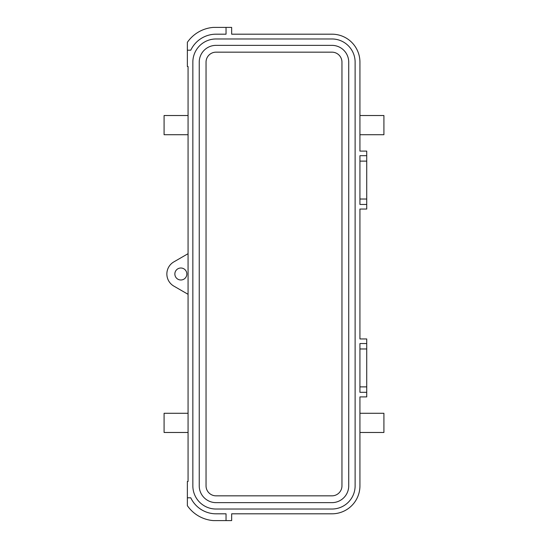 <?xml version="1.0" encoding="UTF-8"?>
<svg xmlns="http://www.w3.org/2000/svg" width="548" height="548" viewBox="0 0 548 548"><rect width="100%" height="100%" fill="white"/><g stroke="black" fill="none" stroke-linecap="round" stroke-linejoin="round"><path stroke-width="0.82" d="M192.848 485.85L192.848 62.15A23.18 23.18 0 0 1 216.028 38.97L331.937 38.97A23.18 23.18 0 0 1 355.118 62.15L355.118 485.85A23.18 23.18 0 0 1 331.937 509.03L216.028 509.03A23.18 23.18 0 0 1 192.848 485.85M199.239 62.15L199.239 485.85A16.789 16.789 0 0 0 216.028 502.639L331.937 502.639A16.789 16.789 0 0 0 348.727 485.85L348.727 62.15A16.789 16.789 0 0 0 331.937 45.361L216.028 45.361A16.789 16.789 0 0 0 199.239 62.15M226.036 27.4L213.378 27.4A34.894 34.894 0 0 0 187.361 42.319L187.361 50.204L190.779 50.183A27.975 27.975 0 0 1 216.063 34.188L226.05 34.188L226.036 27.4L231.66 27.4L231.66 34.188L331.972 34.188A28.01 27.975 -45 0 1 359.933 62.15L359.933 151.097L366.728 151.097L366.728 155.694L359.933 155.694L359.933 161.119L366.728 161.119L366.728 204.452L359.933 204.452L359.933 199.027L366.728 199.027M359.933 161.119L359.933 199.027M206.041 485.836L206.041 62.164A10.001 10.001 0 0 1 216.042 52.163L331.958 52.163A10.001 10.001 0 0 1 341.959 62.164L341.959 485.836A10.001 10.001 0 0 1 331.958 495.837L216.042 495.837A10.001 10.001 0 0 1 206.041 485.836M187.361 50.204L187.361 66.52L188.067 66.52L188.067 481.48L187.361 481.48L187.361 497.796L190.779 497.817A27.975 27.975 0 0 0 216.063 513.812L226.05 513.812L226.036 520.6L213.378 520.6A34.894 34.894 0 0 1 187.361 505.681L187.361 497.796M366.728 204.452L366.728 209.048L359.933 209.048L359.933 338.952L366.728 338.952L366.728 343.548L359.933 343.548L359.933 348.973L366.728 348.973L366.728 343.548M366.728 155.694L366.728 161.119M226.036 520.6L231.66 520.6L231.66 513.812L331.972 513.812A28.01 27.975 45 0 0 359.933 485.85L359.933 396.903L366.728 396.903L366.728 348.973M359.933 348.973L359.933 392.306L366.728 392.306M359.933 386.881L366.728 386.881M188.067 253.683L173.86 261.882A13.988 13.988 0 0 0 173.86 286.118L188.067 294.317M174.86 274A5.994 5.994 0 0 0 180.854 279.994A5.994 5.994 0 0 0 186.847 274A5.994 5.994 0 0 0 180.854 268.006A5.994 5.994 0 0 0 174.86 274M359.933 115.525L383.915 115.525L383.915 134.712L359.933 134.712M359.933 413.288L383.915 413.288L383.915 432.475L359.933 432.475M188.067 432.475L164.085 432.475L164.085 413.288L188.067 413.288M188.067 134.712L164.085 134.712L164.085 115.525L188.067 115.525"/></g></svg>
